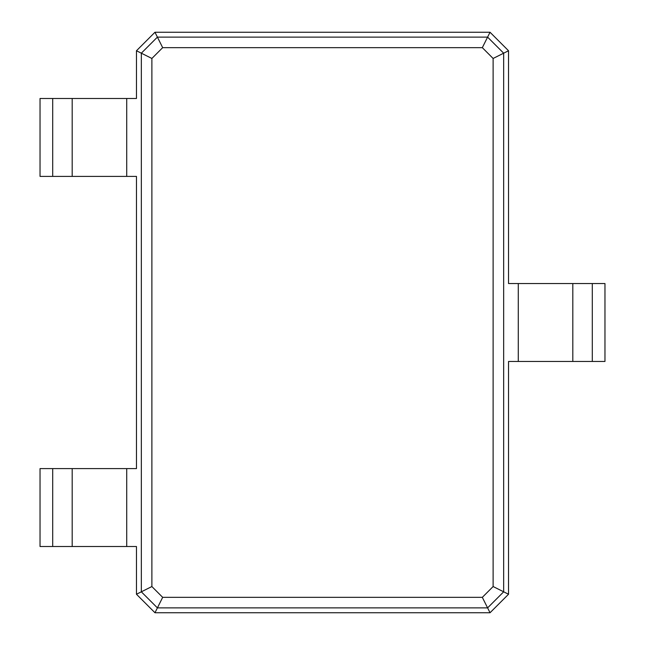 <?xml version="1.0" encoding="UTF-8"?>
<svg xmlns="http://www.w3.org/2000/svg" width="645" height="645" viewBox="0 0 645 645"><rect width="100%" height="100%" fill="white"/><g stroke="black" fill="none" stroke-linecap="round" stroke-linejoin="round"><path stroke-width="0.97" d="M154.969 32.25L490.031 32.25L508.534 50.753L508.534 283.542L518.274 283.542L518.274 361.458L508.534 361.458L508.534 594.247L490.031 612.75L154.969 612.75L136.466 594.247L136.466 546.517L126.726 546.517L126.726 468.601L136.466 468.601L136.466 176.399L126.726 176.399L126.726 98.483L136.466 98.483L136.466 50.753L154.969 32.25L157.404 37.12L487.596 37.12L503.664 53.188L503.664 591.812L487.596 607.88L157.404 607.88L141.336 591.812L141.336 53.188L157.404 37.12L162.677 47.657L482.323 47.657L493.119 58.461L493.119 586.539L482.323 597.343L162.677 597.343L151.881 586.539L151.881 58.461L162.677 47.657M490.031 32.25L482.323 47.657M508.534 50.753L493.119 58.461M136.466 50.753L151.881 58.461M592.295 283.542L592.295 361.458L604.962 361.458L604.962 283.542L518.274 283.542M592.295 361.458L518.274 361.458M508.534 594.247L493.119 586.539M490.031 612.75L482.323 597.343M154.969 612.75L162.677 597.343M136.466 594.247L151.881 586.539M52.705 546.517L52.705 468.601L40.038 468.601L40.038 546.517L126.726 546.517M126.726 176.399L40.038 176.399L40.038 98.483L126.726 98.483M52.705 468.601L126.726 468.601M572.816 283.542L572.816 361.458M72.184 546.517L72.184 468.601M72.184 176.399L72.184 98.483M52.705 176.399L52.705 98.483"/></g></svg>
